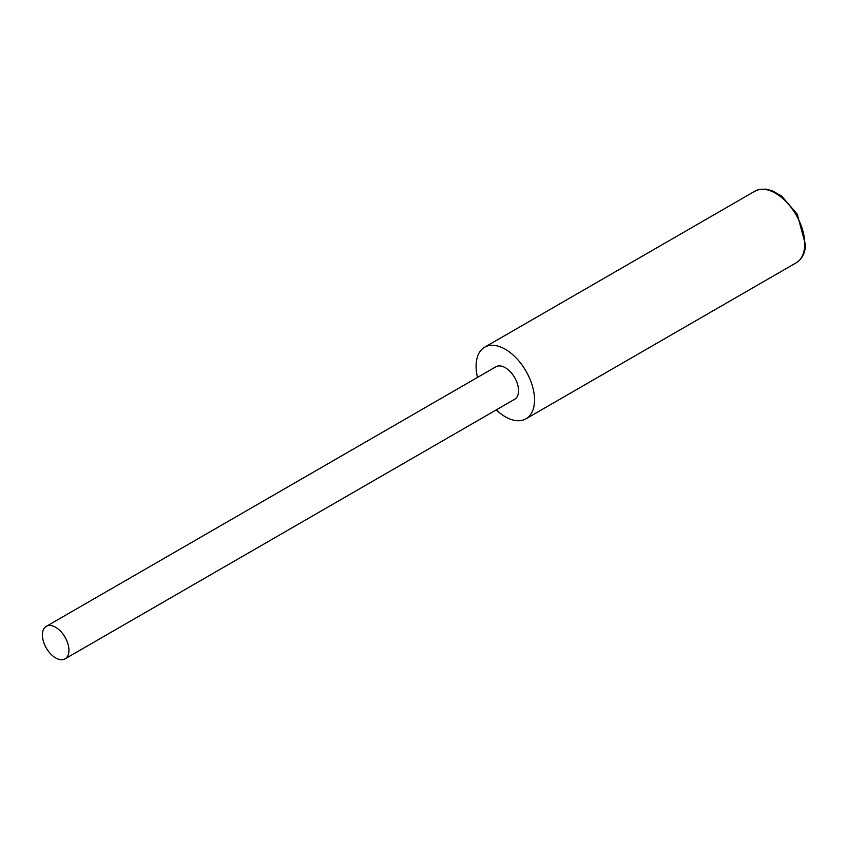 <?xml version="1.0" encoding="UTF-8"?>
<svg xmlns="http://www.w3.org/2000/svg" width="848" height="848" viewBox="0 0 848 848"><rect width="100%" height="100%" fill="white"/><g stroke="black" fill="none" stroke-linecap="round" stroke-linejoin="round"><path stroke-width="1.27" d="M68.752 647.639A18.762 10.833 60 0 1 65.042 658.864A18.762 10.833 60 0 1 46.29 648.031A18.762 10.833 60 0 1 46.29 626.365A18.762 10.833 60 0 1 59.71 630.361A18.762 10.833 60 0 1 68.752 647.639M46.29 626.365L495.921 366.771A18.762 10.833 60 0 1 509.341 370.767A18.762 10.833 60 0 1 518.382 388.045A18.762 10.833 60 0 1 514.683 399.26L65.042 658.864M496.26 409.891A41.329 23.861 -120 0 0 525.972 418.817A41.329 23.861 -120 0 0 525.972 371.085A41.329 23.861 -120 0 0 484.632 347.224A41.329 23.861 -120 0 0 476.078 366.145A41.329 23.861 -120 0 0 477.509 377.402M796.198 262.795C801.773 259.435 804.911 253.573 805.6 245.178L797.247 214.205L781.686 196.142L772.316 190.779L765.924 189.136L759.723 189.369L754.868 191.203A41.329 23.861 60 0 1 787.76 203.414A41.329 23.861 60 0 1 804.667 246.45A41.329 23.861 60 0 1 796.198 262.795L525.972 418.817M754.868 191.203L484.632 347.224"/></g></svg>
